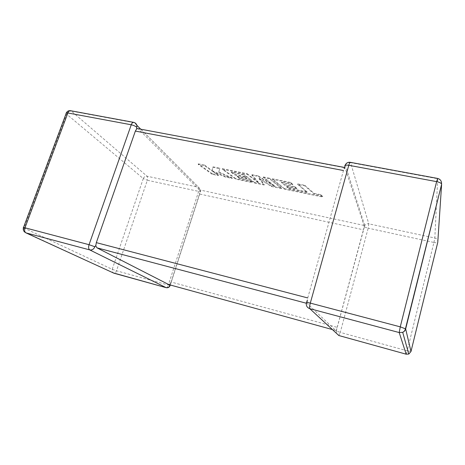 <?xml version="1.0" encoding="UTF-8"?>
<svg xmlns="http://www.w3.org/2000/svg" width="465" height="465" viewBox="0 0 465 465"><rect width="100%" height="100%" fill="white"/><g stroke="black" fill="none" stroke-linecap="round" stroke-linejoin="round"><path stroke-width="0.35" stroke-dasharray="2.33 1.74" d="M335.724 330.481L332.394 329.569L335.724 330.481L307.272 303.482L306.296 303.226M306.418 302.674L307.266 301.582L307.272 303.482M170.01 284.923L169.841 284.057L168.981 284.638M335.811 330.505L336.509 329.795L337.177 327.354L171.079 281.999L199.514 194.004L363.432 229.809L364.136 227.17L364.019 225.438L344.978 167.545L343.478 170.516L307.743 297.943L307.266 301.582M170.306 285.004L200.636 191.121L200.618 189.441L198.538 187.279L147.056 176.223L71.348 111.106L134.402 122.748L198.538 187.279C199.136 188.122 199.171 189.493 198.642 191.388L168.324 285.051L116.488 270.781L147.341 180.257L198.642 191.388C200.153 191.685 200.822 191.597 200.636 191.121L199.764 191.504L199.514 194.004M364.019 225.438L199.415 189.871L199.764 191.504M137.71 128.625L345.263 167.865M337.177 327.354L363.432 229.809M199.415 189.871L138.465 129.008M171.079 281.999L169.841 284.057M336.311 333.19L336.509 329.795M364.345 226.438L364.746 225.508C365.728 224.124 367.071 223.566 368.786 223.828L350.534 162.651L437.699 178.746L434.833 238.01L368.786 223.828L368.181 228.187L433.926 242.457L407.212 350.813L340.275 332.388L368.181 228.187C366.182 227.711 364.92 227.158 364.386 226.531L364.136 227.17M350.244 162.314L350.534 162.651C348.302 162.372 346.535 163.134 345.239 164.947L344.704 166.15L344.71 167.97M288.817 188.697L307.016 192.405L297.623 184.384L304.68 185.808L313.916 193.818L320.594 195.19L322.698 197.038L284.394 189.162L272.153 179.246L290.462 182.943L292.747 184.872L281.354 182.565L284.377 185.053L294.682 187.151L296.85 188.97L286.591 186.878L288.817 188.697L288.957 188.215L307.162 191.917L307.016 192.405M307.162 191.917L297.769 183.884L297.623 184.384M297.769 183.884L304.825 185.303L304.68 185.808M304.825 185.303L314.055 193.33L313.916 193.818M314.055 193.33L320.74 194.696L320.594 195.19M320.74 194.696L322.838 196.55L322.698 197.038M322.838 196.55L284.539 188.685L284.394 189.162M284.539 188.685L272.304 178.758L272.153 179.246M272.304 178.758L290.613 182.443L290.462 182.943M290.613 182.443L292.892 184.373L292.747 184.872M292.892 184.373L281.499 182.071L281.354 182.565M281.499 182.071L284.522 184.564L284.377 185.053M284.522 184.564L294.827 186.657L294.682 187.151M294.827 186.657L296.995 188.482L296.85 188.97M296.995 188.482L286.731 186.389L286.591 186.878M286.731 186.389L288.957 188.215M281.587 188.581L271.421 186.494L259.028 178.758L264.172 185L254.489 183.007L244.009 175.003L231.303 172.434L234.645 174.933L244.404 176.921L246.81 178.752L237.098 176.77L239.556 178.601L249.827 180.705L252.233 182.547L235.72 179.147L222.218 169.179L247.02 174.177L258.517 183.059L251.832 175.148L258.11 176.415L274.397 186.349L263.213 177.444L269.27 178.665L281.587 188.581L281.726 188.104L271.566 186.017L271.421 186.494M271.566 186.017L259.174 178.275L259.028 178.758M259.174 178.275L264.318 184.529L264.172 185M264.318 184.529L254.634 182.542L254.489 183.007M254.634 182.542L244.16 174.52L244.009 175.003M244.16 174.52L231.454 171.957L231.303 172.434M231.454 171.957L234.796 174.462L234.645 174.933M234.796 174.462L244.549 176.444L244.404 176.921M244.549 176.444L246.956 178.281L246.81 178.752M246.956 178.281L237.243 176.299L237.098 176.77M237.243 176.299L239.702 178.13L239.556 178.601M239.702 178.13L249.972 180.234L249.827 180.705M249.972 180.234L252.379 182.077L252.233 182.547M252.379 182.077L235.865 178.682L235.72 179.147M235.865 178.682L222.369 168.702L222.218 169.179M222.369 168.702L247.165 173.695L247.02 174.177M247.165 173.695L258.662 182.588L258.517 183.059M258.662 182.588L251.984 174.666L251.832 175.148M251.984 174.666L258.255 175.927L258.11 176.415M258.255 175.927L274.542 185.872L274.397 186.349M274.542 185.872L263.359 176.956L263.213 177.444M263.359 176.956L269.421 178.176L269.27 178.665M269.421 178.176L281.726 188.104M212.238 174.317L198.171 164.331L204.478 165.604L212.133 171.097L212.831 167.284L219.689 168.667L218.684 172.434L232.238 178.432L225.008 176.944L212.581 171.405L218.405 175.584L212.238 174.317L212.389 173.858L198.328 163.86L198.171 164.331M198.328 163.86L204.629 165.127L204.478 165.604M204.629 165.127L212.284 170.632L212.133 171.097M212.284 170.632L212.831 167.284M212.982 166.813L219.84 168.191L219.689 168.667M219.84 168.191L218.684 172.434M218.835 171.969L232.384 177.967L232.238 178.432M232.384 177.967L225.153 176.485L225.008 176.944M225.153 176.485L212.732 170.946L212.581 171.405M212.732 170.946L218.55 175.125L218.405 175.584M218.55 175.125L212.389 173.858M166.022 287.637L166.214 287.69C167.011 287.632 167.714 286.754 168.324 285.051L170.167 285.452M143.284 178.56L112.216 269.322L24.052 228.042L66.623 114.14L143.284 178.56C144.057 176.816 145.312 176.037 147.056 176.223C147.777 177.072 147.87 178.415 147.341 180.257L143.284 178.56M70.453 110.693L71.348 111.106C69.227 110.949 67.652 111.96 66.623 114.14L66.111 113.582L66.326 112.937M112.216 269.322L116.488 270.781C115.861 272.42 115.093 273.251 114.181 273.269L112.699 272.409L112.216 269.322M23.517 227.478L24.052 228.042C23.541 229.541 23.686 230.832 24.482 231.907L113.216 272.868M135.216 123.01L133.624 122.347M140.715 129.194L200.618 189.441L200.502 190.952M338.846 335.532L340.275 332.388L336.212 330.941M406.183 354.196L407.212 350.813L410.979 351.511M433.926 242.457L434.833 238.01C437.077 238.714 438.059 240.161 437.768 242.341C437.495 242.858 436.217 242.899 433.926 242.457M441.622 184.28C442.006 181.431 440.698 179.589 437.699 178.746L437.646 178.438M299.861 190.435L299.716 190.917M345.239 164.947L364.746 225.508L336.271 330.987L336.468 333.341M344.978 167.545L344.495 167.452"/><path stroke-width="0.7" d="M168.772 284.58L332.388 329.563L168.772 284.58L96.976 247.833L95.755 245.828L96.319 242.637L135.362 131.084L136.669 128.857L137.71 128.625L344.495 167.452M95.796 245.381L94.877 246.758C93.773 249.205 92.064 250.257 89.745 249.908L25.976 232.878L113.948 273.205L166.011 287.632C167.882 287.94 169.219 287.138 170.039 285.225L170.01 284.923M140.715 129.194L136.902 125.358L136.669 128.857M336.468 333.341L338.846 335.532L406.178 354.196L399.202 332.551L309.806 308.679C309.376 307.917 309.539 306.057 310.3 303.104L400.266 326.854L436.623 181.635L348.785 165.284L310.3 303.104C307.47 302.395 306.173 302.25 306.418 302.674C305.894 305.621 307.022 307.621 309.806 308.679L336.311 333.19M170.167 285.452L170.202 285.324C169.475 287.213 168.15 288.004 166.214 287.69L89.745 249.908C88.53 249.013 88.298 247.275 89.047 244.695L131.252 124.777L67.873 112.978L24.994 227.786L89.047 244.695L94.877 246.758M96.319 242.637L307.743 297.943M343.478 170.516L135.362 131.084M410.979 351.511L437.768 242.341L441.622 184.28L405.666 328.906L410.979 351.511L408.787 354.051L406.178 354.196L408.787 354.051L402.707 332.324C404.242 331.638 405.23 330.499 405.666 328.906L400.266 326.854L399.202 332.551L402.707 332.324C404.195 331.586 405.114 330.377 405.468 328.697L441.622 184.28M306.296 303.226L96.976 247.833M135.216 123.01L136.902 125.358C136.332 123.707 135.239 122.708 133.624 122.347L70.453 110.693C69.372 110.658 68.518 111.42 67.873 112.978C66.385 112.739 65.798 112.937 66.111 113.582L23.517 227.478M24.482 231.907L25.976 232.878C24.575 231.959 24.25 230.262 24.994 227.786C23.5 227.402 22.977 227.379 23.43 227.711C23.012 229.303 23.366 230.704 24.482 231.907M166.022 287.637L113.216 272.868M133.624 122.347C132.67 122.341 131.88 123.149 131.252 124.777C133.583 125.306 135.402 126.125 136.704 127.247M338.846 335.532L406.183 354.196M344.704 166.15C344.635 165.156 345.995 164.866 348.785 165.284C349.325 163.413 349.814 162.425 350.244 162.314C348.035 162.041 346.367 162.924 345.239 164.947M436.623 181.635C439.146 182.164 440.768 182.896 441.494 183.838C441.616 181.007 440.338 179.211 437.646 178.438L436.623 181.635M136.71 128.416L136.478 129.078M70.453 110.693C68.564 110.49 67.187 111.234 66.326 112.937M306.714 302.215L307.255 300.285M344.158 168.656L344.658 166.883M437.646 178.438L350.244 162.314"/></g></svg>
